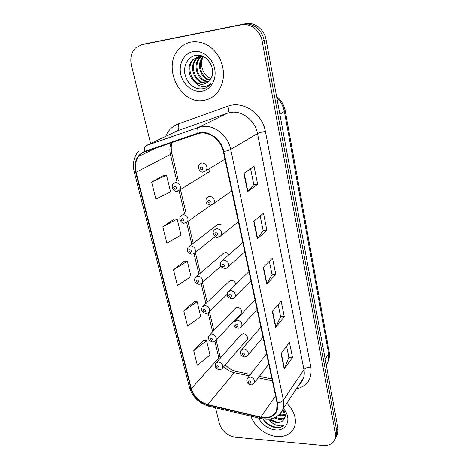 <?xml version="1.0" encoding="UTF-8"?>
<svg xmlns="http://www.w3.org/2000/svg" width="469" height="469" viewBox="0 0 469 469"><rect width="100%" height="100%" fill="white"/><g stroke="black" fill="none" stroke-linecap="round" stroke-linejoin="round"><path stroke-width="0.7" d="M221.116 224.674L218.777 224.035L216.391 225.454L218.085 224.153L189.857 245.85M228.942 254.685C227.94 253.272 226.674 252.557 225.138 252.545L222.699 253.987L224.153 252.738L196.781 276.206M235.796 284.355C235.233 281.898 233.744 280.55 231.328 280.304L228.849 281.758L230.091 280.579L203.54 305.706M214.849 341.403L216.121 340.16C215.5 341.291 214.286 341.883 212.486 341.93C208.91 340.852 207.761 338.718 209.045 335.528L211.66 334.051C215.218 334.907 216.707 336.941 216.121 340.16L241.506 313.063C242.11 309.991 240.726 308.086 237.361 307.342L234.846 308.795L235.913 307.693L210.147 334.391M246.483 340.26L247.362 339.239C247.89 336.291 246.518 334.438 243.235 333.688L240.697 335.136L241.605 334.11L216.596 362.285M177.423 191.258L179.979 189.822L176.725 191.311C174.052 192.143 170.44 186.785 173.149 183.854L175.494 182.464C179.65 183.315 181.145 185.771 179.979 189.822L209.661 171.513L210.118 168.236M191.076 42.034C186.445 42.978 182.482 45.223 179.193 48.764C161.43 66.522 180.289 105.249 203.769 100.395C209.496 99.475 214.251 96.596 218.026 91.754C224.821 81.571 225.278 70.186 219.398 57.599C212.187 45.798 202.749 40.61 191.076 42.034C186.445 42.978 182.482 45.223 179.193 48.764C161.43 66.522 180.289 105.249 203.769 100.395C209.496 99.475 214.251 96.596 218.026 91.754C224.821 81.571 225.278 70.186 219.398 57.599C212.187 45.798 202.749 40.61 191.076 42.034M250.95 416.179C254.245 426.485 265.905 435.683 276.868 436.528C285.703 437.038 291.595 433.796 294.55 426.796C296.854 418.87 294.286 411.026 286.84 403.258C294.286 411.026 296.854 418.87 294.55 426.796C291.595 433.796 285.703 437.038 276.868 436.528C265.905 435.683 254.245 426.485 250.95 416.179M200.492 133.12C210.153 131.631 221.21 140.507 223.338 151.551L277.032 402.859L276.669 410.246C273.931 416.32 268.626 418.606 260.746 417.117L207.826 404.589C199.483 402.062 193.996 396.739 191.364 388.625L136.092 172.281C134.644 166.161 135.459 160.896 138.537 156.494C140.19 154.289 142.3 152.742 144.857 151.845L197.414 133.835L200.492 133.12M200.374 132.604L197.22 133.337L144.663 151.376C136.661 155.016 133.671 161.998 135.688 172.322L190.983 388.602C193.685 396.915 199.307 402.367 207.855 404.964L260.764 417.498C271.117 420.23 279.846 412.872 277.46 402.889L223.807 151.499C221.626 140.172 210.282 131.068 200.374 132.604M215.517 407.766L219.404 423.595C222.019 431.222 227.342 435.777 235.374 437.255L323.082 445.48C329.338 445.826 333.389 443.539 335.224 438.626L336.513 436.141L335.13 438.925L336.513 436.141L336.736 430.988L264.129 40.451C262.4 29.993 252.381 22.207 243.399 24.259L142.981 44.408M286.594 346.181L288.869 357.378L284.208 368.951L292.486 357.448L289.455 342.382L281.031 353.567L284.208 368.951M288.857 357.319L292.486 357.448M278.152 304.569L280.632 316.792L275.625 327.391L284.302 316.768L281.148 301.086L272.313 311.357L275.625 327.391M280.62 316.739L284.302 316.768M250.593 168.776L253.799 184.563L247.603 191.639L257.639 184.2L254.063 166.413L243.833 173.383L247.603 191.639M253.788 184.528L257.639 184.2M260.172 215.986L263.121 230.496L257.346 238.856L266.902 230.256L263.472 213.213L253.741 221.391L257.346 238.856M263.109 230.455L266.902 230.256M269.353 261.21L272.055 274.535L266.679 284.062L275.784 274.406L272.495 258.067L263.226 267.336L266.679 284.062M272.043 274.488L275.784 274.406M335.224 438.626L335.441 433.456L262.136 41.102C260.389 30.585 250.317 22.747 241.289 24.81L141.538 44.766L135.394 48.049C131.232 52.551 129.901 58.326 131.42 65.379L150.602 143.491M203.845 340.359L193.709 350.695L197.32 365.175L210.012 354.969L206.565 340.729L203.716 340.342M174.345 219.087L162.802 226.814L166.87 243.13L181.016 235.098L177.147 219.099L174.216 219.082M163.716 175.365L151.639 182.066L155.878 199.067L170.564 191.897L166.536 175.248L163.581 175.371M194.389 301.485L183.813 311.029L187.571 326.084L200.714 316.54L197.138 301.743L194.26 301.473M173.518 269.769L177.429 285.433L191.059 276.61L187.336 261.233L184.434 261.086L173.518 269.769L187.336 261.233M162.802 226.814L177.147 219.099M151.639 182.066L166.536 175.248M183.813 311.029L197.138 301.743M193.709 350.695L206.565 340.729M336.414 436.446L337.797 433.678L338.02 428.543L266.093 39.812C264.387 29.412 254.427 21.668 245.48 23.714L145.46 43.793M337.797 433.678L336.513 436.141L336.736 430.988L264.129 40.451C262.4 29.993 252.381 22.207 243.399 24.259L141.538 44.766M209.696 80.293C200.503 78.815 195.913 63.684 203.013 56.597L203.124 56.485M210.024 79.853C201.271 77.977 197.044 63.708 203.558 56.667M208.283 81.782C198.246 82.268 191.71 65.49 199.577 57.687L201.166 56.257M208.652 81.448C198.786 81.407 192.771 65.033 200.445 57.411L201.647 56.28M206.718 82.919L206.301 82.99C195.89 85.206 187.565 67.196 196.083 58.795L199.29 56.35M199.712 56.145L200.931 55.67M207.122 82.667C196.734 84.83 188.474 66.891 196.962 58.514L199.753 56.298M200.169 56.075L201.002 55.694M195.11 82.245C197.713 83.945 200.421 84.59 203.235 84.174C205.785 83.734 207.914 82.468 209.631 80.375L211.085 78.047C216.602 68.474 206.612 53.302 196.124 55.342C188.245 56.344 183.227 65.261 184.892 73.961C187.483 83.523 192.97 88.577 201.353 89.128L202.233 89.022C205.621 88.448 208.447 86.759 210.704 83.957L211.437 82.943C209.051 85.551 206.149 86.747 202.743 86.548C199.829 86.296 197.285 84.86 195.11 82.245C188.503 77.825 186.738 65.748 192.524 59.921L198.715 56.444L203.218 56.503M205.44 83.552L203.716 83.992C193.257 86.208 184.868 68.093 193.416 59.639L199.601 56.163M210.857 78.499C203.364 76.06 199.219 64.839 203.042 57.312M193.152 51.596C184.018 53.249 178.355 64.042 180.782 74.465C183.08 84.912 192.794 92.704 201.776 91.232C210.786 89.919 216.954 79.402 214.644 68.632C212.463 57.845 202.25 49.778 193.152 51.596M205.211 88.178C198.293 90.236 192.36 87.75 187.418 80.721M284.66 412.315L281.605 411.899M284.29 411.401L282.127 411.002M285.222 415.341L280.896 415.786L278.574 415.223M285.187 414.66L281.488 414.889L279.489 414.444M284.871 417.697C283.241 419.157 281.124 419.726 278.527 419.392L274.154 417.902M285.023 417.164C283.417 418.348 281.447 418.788 279.125 418.483L275.391 417.334M262.816 418.964C265.864 423.495 269.904 426.35 274.94 427.529L275.731 427.617C279.149 427.869 281.957 427.048 284.138 425.154C281.857 426.18 279.166 426.151 276.071 425.072C273.421 424.099 271.141 422.346 269.224 419.814L276.399 422.633C279.536 422.833 281.939 421.912 283.604 419.878C281.998 421.748 279.706 422.499 276.728 422.129L270.033 419.069M269.224 419.814L268.585 419.251M258.525 417.979C262.241 424.826 267.875 428.795 275.426 429.885C287.122 431.398 292.31 418.155 283.335 408.552M283.604 419.878C285.75 417.211 285.744 413.939 283.593 410.058M284.138 425.154C279.166 429.774 268.25 426.52 263.15 419.016M165.674 136.356C168.154 130.312 172.299 126.184 178.114 123.98L227.817 106.228C242.649 100.296 262.417 113.404 265.395 131.461L310.841 367.034C307.664 367.069 305.36 367.919 303.924 369.59L257.51 133.554C255.259 120.691 242.397 110.473 230.988 112.372L227.348 113.252L177.429 130.792L174.404 132.229M310.841 367.034C312.231 378.852 307.4 386.139 296.344 388.901M299.914 383.507L303.379 378.266C304.334 375.599 304.516 372.703 303.924 369.59L283.387 400.069C284.062 403.352 283.909 406.377 282.936 409.156C282.004 411.735 280.45 413.834 278.281 415.446M144.663 151.376C144.118 148.45 144.604 146.527 146.111 145.619L198.434 127.41L202.262 126.507C214.304 124.578 228.122 135.647 230.719 149.418C229.2 150.238 226.896 150.936 223.807 151.499M197.22 133.337C196.634 130.276 197.039 128.307 198.434 127.41L227.348 113.252C228.802 112.132 228.96 109.787 227.817 106.228M138.378 151.282C133.747 157.092 132.369 163.974 134.251 171.941L135.688 172.322M190.983 388.602L189.447 387.324C192.501 396.897 198.862 403.158 208.529 406.107L209.227 406.271M207.855 404.964L208.529 406.107L261.931 418.782M260.764 417.498L261.321 418.641C271.475 420.658 278.68 417.498 282.936 409.156L303.379 378.266C301.983 381.479 300.776 383.296 299.761 383.73M277.46 402.889C280.233 402.525 282.209 401.587 283.387 400.069L230.719 149.418L257.51 133.554C259.304 132.645 261.931 131.947 265.395 131.461M335.441 433.456L338.02 428.543M262.136 41.102L266.093 39.812M241.289 24.81L245.48 23.714M146.111 145.619L177.429 130.792C179.017 129.649 179.246 127.375 178.114 123.98M191.364 388.625L218.83 357.818L219.258 359.295M223.754 366.617C226.785 369.748 230.273 371.765 234.224 372.662L249.197 375.857M207.826 404.589L234.224 372.662C235.303 371.395 236.265 371.043 237.109 371.612L250.329 374.42M260.746 417.117L275.543 395.877M258.261 377.797L272.325 380.799M171.214 142.811C169.749 146.387 169.497 150.244 170.446 154.395L176.919 181.62M136.092 172.281L170.446 154.395L171.83 153.14L178.378 180.753M179.088 190.731L184.493 213.442M186.674 222.628L191.839 244.326M194.043 253.6L198.973 274.324M201.201 283.686L205.903 303.472M208.154 312.934L212.645 331.806M214.919 341.368L218.83 357.818L219.773 355.338L220.571 357.812M266.937 283.722L263.502 267.06M257.622 238.551L254.034 221.145M247.89 191.375L244.138 173.178M275.872 327.01L272.577 311.053M284.437 368.54L281.277 353.233M326.295 365.181L328.101 361.751L328.646 353.726L284.407 111.71C283.34 106.193 280.802 101.503 276.792 97.634M279.876 114.307L285.222 110.883L329.144 351.744C329.754 355.226 329.408 358.562 328.101 361.751L326.213 364.747M146.516 43.529L144.042 44.145M329.144 351.744L328.646 353.726L325.175 359.143M224.968 159.167L206.512 170.411L203.124 172.053C201.377 173.096 196.411 168.482 199.343 164.437L201.875 162.878C206.172 163.669 207.72 166.178 206.512 170.411L203.534 172.029M201.101 166.794C199.577 167.99 199.806 169.01 201.787 169.848C203.317 168.658 203.089 167.638 201.101 166.794M175.383 189.247C176.819 188.122 176.584 187.143 174.679 186.31C173.249 187.436 173.483 188.415 175.383 189.247M231.75 190.912L214.016 203.446L210.517 205.17C207.878 204.484 206.542 203.687 206.507 202.79C205.645 201.418 205.727 199.765 206.747 197.848L209.367 196.235C213.506 197.021 215.06 199.425 214.016 203.446L211.39 205.094M208.617 200.169C207.105 201.289 207.327 202.274 209.285 203.13C210.804 202.01 210.581 201.025 208.617 200.169M238.346 221.778L221.286 235.514L217.692 237.314C215.951 238.275 211.349 233.386 213.946 230.238L216.631 228.596C220.635 229.382 222.189 231.692 221.286 235.514L218.994 237.144M215.91 232.542C214.409 233.591 214.626 234.553 216.561 235.42C218.067 234.371 217.851 233.415 215.91 232.542M244.759 251.806L228.333 266.662C227.612 267.828 226.386 268.444 224.663 268.514C220.635 267.353 219.398 265.067 220.946 261.667L223.684 260.008C227.559 260.799 229.107 263.015 228.333 266.662L226.363 268.239M222.992 263.965C221.497 264.944 221.708 265.876 223.619 266.755C225.114 265.776 224.903 264.844 222.992 263.965M251.003 281.013L235.162 296.924C234.447 298.143 233.204 298.776 231.434 298.823C227.623 297.774 226.398 295.558 227.752 292.169L230.531 290.51C234.289 291.308 235.831 293.447 235.162 296.924L233.486 298.425M229.863 294.473C228.38 295.388 228.585 296.297 230.472 297.182C231.956 296.267 231.756 295.364 229.863 294.473M210.851 205.258L187.653 221.626L184.288 223.197C182.418 224.2 177.962 219.035 180.729 215.998L183.15 214.568C187.172 215.406 188.673 217.763 187.653 221.626L185.384 223.08M183.051 221.274C184.481 220.219 184.253 219.269 182.371 218.425C180.946 219.48 181.169 220.43 183.051 221.274M215.23 236.511L195.092 252.527C194.459 253.512 193.304 254.057 191.633 254.157C187.459 252.762 186.281 250.446 188.104 247.198L190.59 245.738C194.477 246.577 195.978 248.84 195.092 252.527L193.099 253.958M190.496 252.375C191.915 251.384 191.698 250.464 189.834 249.608C188.415 250.598 188.638 251.519 190.496 252.375M220.846 266.152L202.309 282.555C201.67 283.604 200.492 284.167 198.78 284.249C194.834 282.954 193.662 280.708 195.274 277.496L197.812 276.018C201.582 276.857 203.083 279.037 202.309 282.555L200.58 283.944M197.73 282.584C199.137 281.658 198.926 280.761 197.086 279.893C195.679 280.82 195.89 281.717 197.73 282.584M257.076 309.44L241.793 326.336C241.201 327.526 239.946 328.171 238.023 328.271C234.4 327.286 233.181 325.128 234.377 321.793L237.185 320.139C240.832 320.948 242.367 323.012 241.793 326.336L240.374 327.737M236.54 324.108C235.069 324.964 235.262 325.844 237.132 326.741C238.604 325.891 238.41 325.011 236.54 324.108M262.986 337.117L248.23 354.933C247.685 356.141 246.418 356.798 244.425 356.891C240.984 356 239.782 353.896 240.814 350.572L243.646 348.936C247.192 349.757 248.722 351.756 248.23 354.933L247.04 356.229M243.024 352.911C241.564 353.708 241.758 354.558 243.604 355.467C245.064 354.675 244.877 353.819 243.024 352.911M268.749 364.061L254.485 382.745C253.037 384.486 251.759 385.149 250.657 384.727C247.403 383.959 246.213 381.895 247.087 378.542L249.93 376.929C253.389 377.762 254.902 379.702 254.485 382.745L253.483 383.935M249.332 380.91C247.878 381.649 248.066 382.481 249.895 383.396C251.349 382.657 251.161 381.825 249.332 380.91M227.131 294.368L209.315 311.756C208.705 312.841 207.509 313.415 205.727 313.491C201.987 312.331 200.832 310.138 202.256 306.925L204.836 305.442C208.494 306.286 209.989 308.391 209.315 311.756L207.826 313.081M204.76 311.944C206.161 311.076 205.95 310.208 204.132 309.329C202.731 310.197 202.942 311.07 204.76 311.944M211.589 340.488C212.985 339.679 212.779 338.829 210.98 337.944C209.59 338.753 209.795 339.603 211.589 340.488M247.362 339.239L222.734 367.796C222.171 368.939 220.952 369.543 219.07 369.595C215.664 368.622 214.532 366.535 215.664 363.346L218.302 361.88C221.761 362.736 223.238 364.712 222.734 367.796L221.649 368.951M218.237 368.247C219.621 367.491 219.422 366.67 217.645 365.773C216.262 366.529 216.461 367.35 218.237 368.247M134.251 171.941L189.447 387.324M138.537 156.494L155.491 148.198M171.906 142.576C171.027 144.933 171.003 148.45 171.83 153.14M180.459 189.529L185.9 212.48M188.01 221.374L193.199 243.282M195.344 252.322L200.292 273.192M202.479 282.408L207.187 302.259M209.414 311.662L213.887 330.516M216.162 340.119L219.773 355.338M225.243 364.888C228.415 368.13 232.014 370.287 236.036 371.366M259.369 376.343L271.938 379.016M276.563 96.397C281.16 100.114 284.044 104.945 285.222 110.883M242.79 242.584L222.617 260.213M248.98 271.545L229.159 290.803M200.445 57.411L199.577 57.687M196.962 58.514L196.083 58.795M193.416 59.639L192.524 59.921M254.995 299.714L235.555 320.526M260.852 327.128L241.811 349.405M266.556 353.808L247.925 377.475"/></g></svg>

